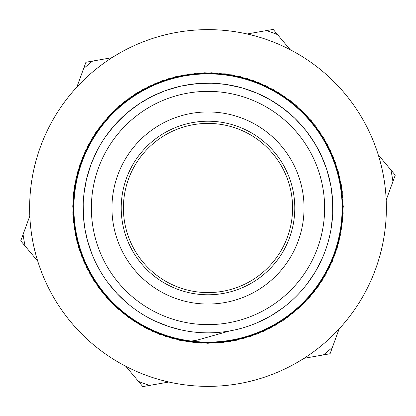 <?xml version="1.0" encoding="UTF-8"?>
<svg xmlns="http://www.w3.org/2000/svg" width="416" height="416" viewBox="0 0 416 416"><rect width="100%" height="100%" fill="white"/><g stroke="black" fill="none" stroke-linecap="round" stroke-linejoin="round"><path stroke-width="0.62" d="M229.57 330.97L199.191 339.57C192.676 341.401 186.014 341.609 179.208 340.184L145.735 328.099L116.548 307.7L93.72 280.389L78.775 248.071L72.816 212.976L76.18 177.533L88.712 144.212L109.465 115.289L137.072 92.81L169.572 78.281L204.745 72.758L240.136 76.586L273.307 89.523L301.948 110.656L324.095 138.538L338.187 171.226L343.283 206.466L338.988 241.8L325.65 274.81L304.132 303.17L275.99 324.974L243.116 338.64L207.823 343.294L172.536 338.546L139.703 324.787L111.608 302.916L90.184 274.492L76.913 241.452L72.732 206.102L77.901 170.877L92.097 138.232L114.306 110.401L143.016 89.357L176.212 76.492L211.619 72.774L246.771 78.38L279.235 93.002L306.779 115.549L327.465 144.529L339.893 177.882L343.174 213.34L337.111 248.409L322.093 280.696L299.182 307.934L269.953 328.271L236.434 340.257L200.944 343.112L165.953 336.575L133.853 321.173L106.917 297.898L86.949 268.424L75.395 234.749L72.992 199.233L79.966 164.32L95.784 132.428L119.392 105.773L149.12 86.2L182.936 75.052L218.478 73.128L253.308 80.522L284.981 96.767L311.35 120.687L330.528 150.68L341.26 184.626L342.727 220.194L334.896 254.925L318.245 286.395L293.992 312.447L263.76 331.256L229.684 341.541L194.09 342.566L159.474 334.282L128.206 317.252L102.476 292.651L84.037 262.194L74.209 227.978L73.606 192.384L82.352 157.872L99.762 126.823L124.701 101.41L155.381 83.356L189.722 73.965L225.321 73.824L259.724 82.997L290.54 100.812L315.645 126.058L333.289 156.972L342.269 191.428L341.936 227.022L332.348 261.31L314.122 291.892L288.574 316.685L257.426 333.923L222.867 342.477L187.273 341.676L153.119 331.661L122.767 313.05L98.306 287.186L81.453 255.819L73.356 221.161L74.584 185.572L85.056 151.554L104.031 121.43L130.218 97.318L161.782 80.844L196.555 73.211L232.118 74.87L266.001 85.79L295.885 105.134L319.66 131.638L335.733 163.4L342.93 198.271L340.803 233.802L329.467 267.556L309.733 297.175L282.942 320.632L250.968 336.274L216.013 343.054L180.513 340.454L146.9 328.713L117.541 308.584L94.416 281.512L79.196 249.33L72.852 214.302L75.904 178.828L88.072 145.376L108.576 116.262L135.938 93.506M83.21 204.246L83.585 218.462L85.03 229.57L87.454 240.51L91.941 254.004M264.025 319.571L269.157 316.836A124.847 124.847 0 0 1 268.788 317.049L268.975 316.945M310.206 279.703L313.43 274.862A124.847 124.847 0 0 1 313.201 275.22L313.316 275.044M331.984 222.706L332.524 216.918A124.847 124.847 0 0 1 332.493 217.344L332.509 217.131M330.491 183.888L326.971 170.118L321.88 156.842A124.847 124.847 0 0 1 322.057 157.232L315.557 144.591L307.642 132.782M304.439 128.721L294.809 118.264L284.045 108.987A124.847 124.847 0 0 1 284.383 109.247L272.667 101.197L260.104 94.546M255.356 92.487L241.925 87.844L228.041 84.776A124.847 124.847 0 0 1 228.467 84.843L228.254 84.807M332.623 200.548L330.975 186.43L327.72 172.593M314.21 142.381L306.072 130.728L296.644 120.089M270.431 99.887L257.743 93.48L244.4 88.582M211.749 83.21L197.538 83.585L183.466 85.592M152.168 96.335L139.833 103.397L128.388 111.831M194.964 83.84L180.934 86.112L167.258 89.991M137.686 104.842L126.407 113.495L116.199 123.391M97.198 150.478L91.364 163.441L87.069 176.992M85.576 232.487L86.814 237.999M111.66 287.409L115.502 291.845M160.56 323.487L166.275 325.666M258.768 322.057L271.409 315.557L283.218 307.642M306.753 284.383L314.803 272.667L321.454 260.104M331.157 228.462L332.696 214.334L332.597 200.122M326.149 167.664L320.809 154.487L313.986 142.017M292.926 116.49L281.98 107.422L270.062 99.674M239.403 87.168L225.488 84.375L211.318 83.2M178.474 86.7L164.814 90.849L151.788 96.528M124.368 115.305L114.457 125.304L105.674 136.479M90.563 165.641L86.44 179.504L84.001 193.497M84.594 226.907L85.03 229.57A124.847 124.847 0 0 0 288.163 303.706A124.847 124.847 0 0 0 250.801 90.724A124.847 124.847 0 0 0 85.03 229.57M108.014 282.76L117.25 293.748L127.629 303.534M154.965 321.022L168.719 326.513L181.111 329.914M290.17 49.686L277.555 34.627A186.805 186.805 0 0 0 266.474 30.581L247.125 33.977M111.982 57.678L92.633 61.074A186.805 186.805 0 0 0 83.59 68.65L76.851 87.105M304.018 358.322L323.367 354.926A186.805 186.805 0 0 0 332.41 347.35L339.149 328.895M386.188 200.002L392.928 181.553A186.805 186.805 0 0 0 390.889 169.931L378.274 154.872M29.812 215.998L23.072 234.447A186.805 186.805 0 0 0 25.111 246.069L37.726 261.128M125.83 366.314L138.445 381.373A186.805 186.805 0 0 0 149.526 385.419L168.875 382.023M113.402 224.593A96.044 96.044 0 0 0 269.672 281.627A96.044 96.044 0 0 0 240.932 117.775A96.044 96.044 0 0 0 113.402 224.593A96.044 96.044 0 0 0 269.672 281.627A96.044 96.044 0 0 0 240.932 117.775A96.044 96.044 0 0 0 113.402 224.593M122.522 222.992A86.783 86.783 0 0 0 263.723 274.529A86.783 86.783 0 0 0 237.754 126.474A86.783 86.783 0 0 0 122.522 222.992M147.243 149.146A84.588 84.588 0 0 1 289.349 184.813A84.588 84.588 0 0 1 187.408 290.046A84.588 84.588 0 0 1 147.243 149.146M20.805 240.718L20.8 240.682A190.034 190.034 0 0 0 20.852 240.984L20.847 240.947M142.735 386.474L142.704 386.459A190.034 190.034 0 0 0 142.99 386.568L142.958 386.552M20.852 240.984L25.111 246.069M138.445 381.373L142.704 386.459M395.195 175.282L395.2 175.318A190.034 190.034 0 0 0 395.148 175.016L395.153 175.053M142.99 386.568L149.526 385.419M323.367 354.926L329.904 353.777M330.138 353.584L332.41 347.35M392.928 181.553L395.2 175.318M273.265 29.526L273.296 29.541A190.034 190.034 0 0 0 273.01 29.432L273.042 29.448M395.148 175.016L390.889 169.931M277.555 34.627L273.296 29.541M273.01 29.432L266.474 30.581M92.633 61.074L86.096 62.223M85.862 62.416L83.59 68.65M23.072 234.447L20.8 240.682M43.716 138.533A178.37 178.37 0 0 0 229.98 385.008A178.37 178.37 0 0 0 350.303 100.459A178.37 178.37 0 0 0 43.716 138.533M93.127 228.15A116.626 116.626 0 0 0 282.885 297.409A116.626 116.626 0 0 0 247.988 98.441A116.626 116.626 0 0 0 93.127 228.15"/></g></svg>
